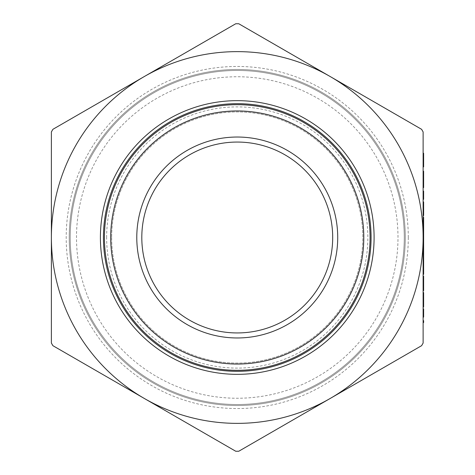 <?xml version="1.0" encoding="UTF-8"?>
<svg xmlns="http://www.w3.org/2000/svg" width="475" height="475" viewBox="0 0 475 475"><rect width="100%" height="100%" fill="white"/><g stroke="black" fill="none" stroke-linecap="round" stroke-linejoin="round"><path stroke-width="0.36" stroke-dasharray="2.38 1.78" d="M423.118 320.655L423.118 322.561L423.617 322.561L423.617 320.655L423.118 320.655M423.118 308.934L423.118 317.11L423.617 317.11L423.617 308.934L423.118 308.934M423.118 292.57L423.118 307.022L423.617 307.022L423.617 304.57L423.118 304.57L423.118 296.323L423.118 302.658L423.617 302.658L423.617 296.323L423.617 302.658L423.118 302.658L423.617 302.658M423.617 217.324L423.617 254.268L423.617 250.04L423.118 250.04L423.118 274.307M423.617 240.795L423.118 240.795L423.118 233.682L423.118 248.134M423.118 204.238L423.118 215.555L423.617 215.555L423.617 209.742L423.118 209.742M423.118 191.152L423.118 199.328L423.118 191.152L423.617 191.152L423.617 199.328L423.118 199.328M423.617 171.647L423.617 171.249L423.118 171.249L423.118 187.607L423.617 187.607L423.617 185.701L423.118 185.701L423.617 185.701L423.617 171.647L423.118 171.647M423.617 166.885L423.617 153.253L423.118 153.253L423.118 166.885M423.118 247.154L423.118 238.456L423.118 247.154L423.617 247.154M423.617 224.438L423.118 224.438L423.118 217.324L423.118 233.682M423.118 343.069L423.118 131.931L421.61 129.319L238.759 23.75L235.743 23.75L52.891 129.319L51.383 131.931L51.383 343.069L52.891 345.681L235.743 451.25L238.759 451.25L330.184 398.466A185.868 185.868 0 0 1 51.383 237.5A185.868 185.868 0 0 1 330.184 76.534A185.868 185.868 0 0 1 330.184 398.466L421.61 345.681L423.118 343.069M423.617 203.828L423.617 201.922L423.118 201.922L423.118 203.828L423.617 203.828L423.118 203.828L423.617 203.828L423.617 209.742M423.118 213.643L423.617 213.643L423.118 213.423M423.118 276.212L423.118 290.664M405.276 237.5A168.031 168.031 0 0 0 153.235 91.984A168.031 168.031 0 0 0 153.235 383.016A168.031 168.031 0 0 0 405.276 237.5A168.031 168.031 0 0 1 153.235 383.016A168.031 168.031 0 0 1 153.235 91.984A168.031 168.031 0 0 1 405.276 237.5M371.076 237.5A133.831 133.831 0 0 1 170.335 353.4A133.831 133.831 0 0 1 170.335 121.6A133.831 133.831 0 0 1 371.076 237.5M111.661 237.5A125.584 125.584 0 0 0 300.04 346.263A125.584 125.584 0 0 0 300.04 128.737A125.584 125.584 0 0 0 111.661 237.5A125.584 125.584 0 0 1 237.251 111.916A125.584 125.584 0 0 1 362.835 237.5A125.584 125.584 0 0 1 237.251 363.084A125.584 125.584 0 0 1 111.661 237.5M106.638 237.5A130.607 130.607 0 0 1 302.551 124.391A130.607 130.607 0 0 1 302.551 350.609A130.607 130.607 0 0 1 106.638 237.5M397.991 237.5A160.746 160.746 0 0 0 156.875 98.289A160.746 160.746 0 0 0 156.875 376.711A160.746 160.746 0 0 0 397.991 237.5M141.805 237.5A95.445 95.445 0 0 1 237.251 142.055A95.445 95.445 0 0 1 332.696 237.5A95.445 95.445 0 0 1 237.251 332.945A95.445 95.445 0 0 1 141.805 237.5M404.272 237.5A167.022 167.022 0 0 1 153.74 382.149A167.022 167.022 0 0 1 153.74 92.851A167.022 167.022 0 0 1 404.272 237.5A167.022 167.022 0 0 1 153.74 382.149A167.022 167.022 0 0 1 153.74 92.851A167.022 167.022 0 0 1 404.272 237.5M370.072 237.5A132.822 132.822 0 0 0 170.84 122.473A132.822 132.822 0 0 0 170.84 352.527A132.822 132.822 0 0 0 370.072 237.5M423.617 204.238L423.617 209.416L423.118 209.404L423.617 209.416L423.617 204.125M423.617 221.481L423.617 233.273L423.617 221.481L423.118 221.481L423.118 233.273L423.118 221.481M423.617 226.949L423.118 226.949M423.617 232.667L423.118 232.667M423.617 221.279L423.118 221.279M423.617 235.184L423.118 235.184M423.617 233.492L423.118 233.492M423.617 227.234L423.118 227.234M423.617 221.16L423.118 221.16M423.617 219.367L423.118 219.367M423.617 227.187L423.118 227.187M423.617 234.365L423.118 234.365M423.617 233.273L423.118 233.273M423.617 227.329L423.118 227.329M423.617 223.327L423.118 223.327M423.617 254.268L423.118 254.268L423.617 254.268L423.617 252.67L423.118 252.67L423.617 252.67L423.617 254.268M423.617 238.456L423.118 238.456M423.617 240.362L423.617 252.67L423.617 247.012L423.118 246.994L423.617 247.012L423.617 240.362L423.118 240.362M423.617 247.024L423.118 247.024M423.617 250.04L423.617 274.307M423.617 273.624L423.617 265.59L423.617 273.624L423.118 273.624M423.617 265.584L423.617 259.445L423.617 271.718L423.617 265.584L423.118 265.59L423.118 259.445L423.118 271.718L423.118 265.584L423.617 265.584M423.617 259.671L423.118 259.671M423.617 257.539L423.118 257.539M423.617 271.492L423.118 271.492M423.617 271.718L423.118 271.718M423.617 259.445L423.118 259.445M423.617 155.165L423.118 155.165L423.118 164.706L423.118 155.165L423.617 155.165L423.118 155.165M423.617 159.072L423.118 159.072L423.617 159.06M423.617 166.612L423.118 166.612M423.617 162.331L423.118 162.331M423.617 164.706L423.118 164.706M423.617 173.155L423.118 173.155M423.617 205.485L423.118 205.485M423.617 207.51L423.118 207.51M423.617 219.23L423.617 224.497L423.617 219.23L423.118 219.23L423.118 224.497L423.118 219.23M423.617 229.864L423.617 224.497L423.617 229.864L423.118 229.864L423.118 224.497L423.118 229.864M423.617 224.497L423.118 224.497L423.617 224.497M423.617 229.063L423.118 229.063M423.617 235.594L423.617 240.855L423.617 235.594L423.118 235.594L423.118 240.855L423.118 235.594M423.617 246.222L423.617 240.855L423.617 246.222L423.118 246.222L423.118 240.855L423.118 246.222M423.617 240.855L423.118 240.855L423.617 240.855M423.617 245.421L423.118 245.421M423.617 258.222L423.118 258.222M423.617 261.767L423.617 267.027L423.617 261.767L423.118 261.767L423.118 267.027L423.118 261.767M423.617 272.401L423.617 267.027L423.617 272.401L423.118 272.401L423.118 267.027L423.118 272.401M423.617 266.968L423.118 266.968M423.617 267.027L423.118 267.027L423.617 267.027M423.617 271.593L423.118 271.593M423.617 276.212L423.617 288.758L423.617 282.215L423.617 287.666L423.617 283.391L423.118 283.391M423.617 283.391L423.617 278.944L423.118 278.944M423.617 287.666L423.118 287.666M423.617 282.215L423.118 282.215L423.617 282.215M423.617 288.758L423.118 288.758M423.617 283.343L423.118 283.343M423.617 279.787L423.118 279.787M423.617 278.124L423.118 278.124M423.617 278.944L423.617 289.572L423.617 287.09L423.617 289.394L423.118 289.394M423.617 289.394L423.617 290.664M423.617 287.09L423.118 287.09M423.617 289.572L423.118 289.572M423.617 283.361L423.118 283.361M423.617 277.032L423.118 277.032M423.617 292.57L423.617 304.57L423.118 304.57L423.617 304.57M423.617 304.184L423.118 304.184M423.617 296.323L423.118 296.323M408.292 237.5A171.042 171.042 0 0 1 151.727 385.629A171.042 171.042 0 0 1 151.727 89.371A171.042 171.042 0 0 1 408.292 237.5M423.617 157.51L423.118 157.51M423.617 159.149L423.118 159.149"/><path stroke-width="0.71" d="M423.118 322.561L423.118 320.655L423.617 320.655L423.617 322.561L423.118 322.561M423.118 317.11L423.118 308.934L423.617 308.934L423.617 317.11L423.118 317.11M423.617 304.57L423.617 307.022L423.118 307.022L423.118 304.57L423.617 304.57L423.617 292.57L423.118 292.57L423.118 302.658L423.617 302.658M423.118 258.222L423.617 258.222L423.617 274.307L423.118 274.307L423.118 250.04L423.617 250.04L423.617 217.324L423.118 217.324M423.617 248.134L423.118 248.134L423.118 240.795L423.617 240.795M423.617 213.643L423.118 213.643L423.118 215.555L423.617 215.555L423.617 213.423L423.118 213.423L423.118 204.125L423.617 204.125L423.118 203.828L423.118 201.922L423.617 201.922L423.617 203.828M423.118 173.155L423.118 171.249L423.617 171.249L423.617 173.155L423.118 173.155L423.118 187.607L423.617 187.607L423.617 187.174L423.118 187.174M423.617 155.165L423.617 166.885L423.118 166.885L423.118 153.253L423.617 153.253L423.617 155.165L423.118 155.165M423.617 233.682L423.118 233.682L423.118 224.438L423.617 224.438M423.118 237.5L423.118 343.069L421.61 345.681L330.184 398.466A185.868 185.868 0 0 0 330.184 76.534A185.868 185.868 0 0 0 144.317 76.534L235.743 23.75L238.759 23.75L421.61 129.319L423.118 131.931L423.118 237.5M423.617 283.308L423.617 290.664L423.118 290.664L423.118 276.212L423.617 276.212L423.617 283.308L423.118 283.308M238.759 451.25L235.743 451.25L52.891 345.681L51.383 343.069L51.383 237.5A185.868 185.868 0 0 0 330.184 398.466L238.759 451.25M51.383 131.931L52.891 129.319L144.317 76.534A185.868 185.868 0 0 0 51.383 237.5L51.383 131.931M371.076 237.5A133.831 133.831 0 0 0 170.335 121.6A133.831 133.831 0 0 0 170.335 353.4A133.831 133.831 0 0 0 371.076 237.5M141.805 237.5A95.445 95.445 0 0 1 284.97 154.844A95.445 95.445 0 0 1 284.97 320.156A95.445 95.445 0 0 1 141.805 237.5M136.782 237.5A100.468 100.468 0 0 0 287.482 324.508A100.468 100.468 0 0 0 287.482 150.492A100.468 100.468 0 0 0 136.782 237.5M363.797 237.5A126.546 126.546 0 0 1 173.975 347.088A126.546 126.546 0 0 1 173.975 127.912A126.546 126.546 0 0 1 363.797 237.5M370.072 237.5A132.822 132.822 0 0 0 170.84 122.473A132.822 132.822 0 0 0 170.84 352.527A132.822 132.822 0 0 0 370.072 237.5M423.617 213.423L423.617 204.125M423.617 156.714L423.118 156.714M423.617 164.528L423.118 164.528M423.617 187.174L423.617 173.155M423.118 199.328L423.617 199.328L423.617 191.152L423.118 191.152M423.617 204.238L423.118 204.238M423.617 207.51L423.118 207.51M423.617 209.416L423.118 209.416M423.617 231.776L423.118 231.776M423.617 258.222L423.617 250.04M423.617 266.968L423.118 266.968M423.617 259.855L423.118 259.855M374.092 237.5A136.842 136.842 0 0 0 168.827 118.993A136.842 136.842 0 0 0 168.827 356.007A136.842 136.842 0 0 0 374.092 237.5"/></g></svg>
